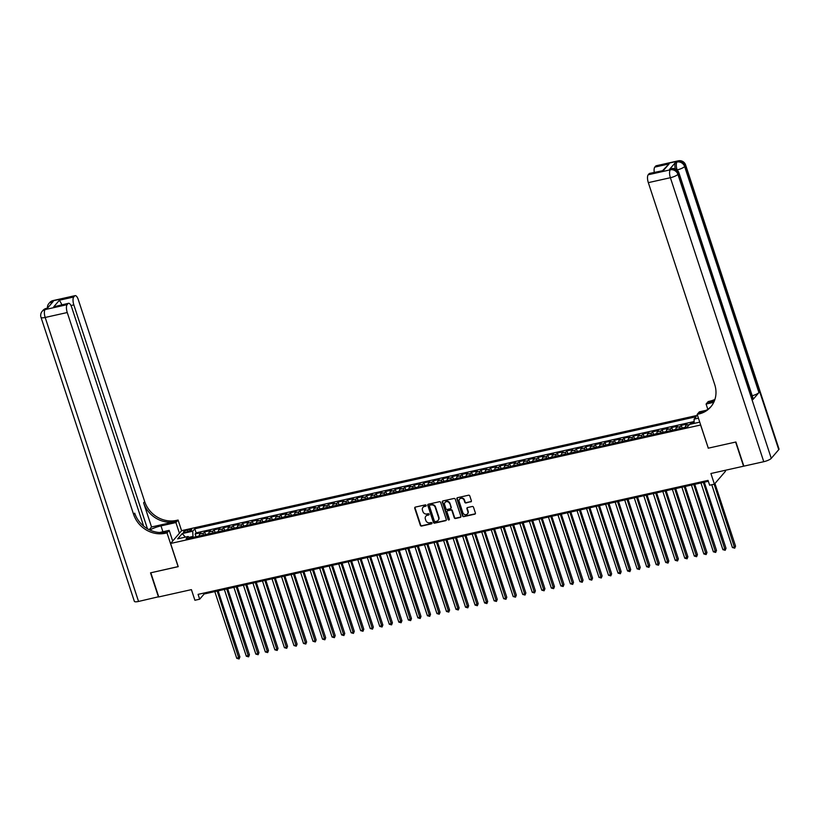<?xml version="1.0" encoding="UTF-8"?>
<svg xmlns="http://www.w3.org/2000/svg" width="820" height="820" viewBox="0 0 820 820"><rect width="100%" height="100%" fill="white"/><g stroke="black" fill="none" stroke-linecap="round" stroke-linejoin="round"><path stroke-width="1.23" d="M426.174 505.397A0.717 0.646 -139.3 0 0 425.303 504.884L415.361 507.098A1.025 0.922 -139.3 0 0 414.735 508.256L420.352 525.323A1.025 0.922 -139.3 0 0 421.603 526.061L431.535 523.847A0.717 0.646 -139.3 0 0 431.976 523.037A0.717 0.646 -139.3 0 0 431.105 522.514L429.813 522.801A3.29 2.962 -139.3 0 1 425.826 520.433L425.354 519.019A3.29 2.962 -139.3 0 1 427.353 515.308L428.645 515.021A0.717 0.646 -139.3 0 0 429.075 514.212A0.717 0.646 -139.3 0 0 428.204 513.699L426.923 513.986A3.29 2.962 -139.3 0 1 422.925 511.618L422.454 510.194A3.29 2.962 -139.3 0 1 424.452 506.493L425.744 506.206A0.717 0.646 -139.3 0 0 426.174 505.397M470.752 501.901A1.025 0.922 -139.3 0 0 471.377 500.743L469.798 495.946A1.025 0.922 -139.3 0 0 468.558 495.208L457.519 497.678A1.025 0.922 -139.3 0 0 456.894 498.837L462.5 515.903A1.025 0.922 -139.3 0 0 463.751 516.641L474.79 514.171A1.025 0.922 -139.3 0 0 475.415 513.023L473.509 507.231A1.025 0.922 -139.3 0 0 472.269 506.493L467.543 507.549A1.025 0.922 -139.3 0 0 466.918 508.707L467.861 511.577A2.757 2.48 -139.3 0 1 464.909 514.632A2.757 2.48 -139.3 0 1 462.849 512.695L459.159 501.461A2.757 2.48 -139.3 0 1 462.101 498.396A2.757 2.48 -139.3 0 1 464.161 500.343L464.776 502.209A1.025 0.922 -139.3 0 0 466.026 502.957L471.049 501.553A1.025 0.922 -139.3 0 0 471.346 501.43M708.285 448.109L700.587 425.006L170.601 543.476L178.227 566.661L150.818 572.78L158.762 596.929L191.409 589.631L194.904 600.26L199.67 599.194L198.081 594.367L708.049 480.376L709.638 485.204L714.394 484.138L725.454 471.305L725.136 470.331M708.213 448.191L735.612 442.062L743.555 466.211L710.909 473.509L714.394 484.138M440.709 502.455A1.025 0.922 -139.3 0 0 439.458 501.717L428.419 504.187A1.025 0.922 -139.3 0 0 427.794 505.345L433.401 522.412A1.025 0.922 -139.3 0 0 434.651 523.15L445.69 520.679A1.025 0.922 -139.3 0 0 446.316 519.521L440.709 502.455M442.964 500.928L454.003 498.468A1.025 0.922 -139.3 0 1 455.254 499.206L460.86 516.272A1.025 0.922 -139.3 0 1 460.245 517.43L455.52 518.486A1.025 0.922 -139.3 0 1 454.27 517.748L451.994 510.819A1.025 0.922 -139.3 0 0 450.744 510.081L447.607 510.788A1.025 0.922 -139.3 0 0 446.982 511.946L449.36 519.152A0.717 0.646 -139.3 0 1 448.581 519.952A0.717 0.646 -139.3 0 1 448.048 519.439L442.339 502.086A1.025 0.922 -139.3 0 1 442.964 500.928M694.14 422.474L690.799 423.222L691.075 424.083M689.446 424.545L685.889 425.334L686.986 424.073L681.266 425.354L682.148 428.04M679.698 428.583A4.192 1.517 -102.6 0 1 680.169 426.615L676.356 427.466L677.453 426.205L671.734 427.486L672.615 430.172M670.165 430.715A4.192 1.517 -102.6 0 1 670.637 428.747L666.824 429.598L667.921 428.337L662.201 429.608L663.083 432.304M660.633 432.847A4.192 1.517 -102.6 0 1 661.104 430.879L657.291 431.73L658.388 430.469L652.669 431.74L653.55 434.436M651.101 434.979A4.192 1.517 -102.6 0 1 651.572 433.011L647.759 433.862L648.856 432.591L643.136 433.872L644.018 436.558M641.568 437.111A4.192 1.517 -102.6 0 1 642.039 435.143L638.226 435.994L639.323 434.723L633.604 436.004L634.485 438.69M632.035 439.243A4.192 1.517 -102.6 0 1 632.507 437.275L628.694 438.126L629.791 436.855L624.071 438.136L624.953 440.822M622.503 441.375A4.192 1.517 -102.6 0 1 622.974 439.397L619.161 440.258L620.258 438.987L614.539 440.268L615.42 442.954M612.97 443.497A4.192 1.517 -102.6 0 1 613.442 441.529L609.629 442.38L610.726 441.119L605.006 442.4L605.888 445.086M603.438 445.629A4.192 1.517 -102.6 0 1 603.909 443.661L600.096 444.512L601.193 443.251L595.474 444.532L596.355 447.218M593.905 447.761A4.192 1.517 -102.6 0 1 594.377 445.793L590.574 446.644L591.661 445.383L585.941 446.654L586.823 449.35M584.373 449.893A4.192 1.517 -102.6 0 1 584.855 447.925L581.042 448.776L582.128 447.515L576.409 448.786L577.29 451.471M574.841 452.025A4.192 1.517 -102.6 0 1 575.322 450.057L571.509 450.908L572.596 449.637L566.876 450.918L567.758 453.603M565.308 454.157A4.192 1.517 -102.6 0 1 565.79 452.189L561.977 453.04L563.063 451.769L557.344 453.05L558.225 455.735M555.775 456.289A4.192 1.517 -102.6 0 1 556.257 454.321L552.444 455.172L553.531 453.901L547.811 455.182L548.693 457.867M546.243 458.421A4.192 1.517 -102.6 0 1 546.725 456.443L542.912 457.304L543.998 456.033L538.279 457.314L539.16 459.999M536.721 460.543A4.192 1.517 -102.6 0 1 537.192 458.575L533.379 459.425L534.466 458.165L528.746 459.446L529.628 462.131M527.188 462.675A4.192 1.517 -102.6 0 1 527.66 460.707L523.847 461.557L524.933 460.297L519.214 461.578L520.095 464.263M517.656 464.807A4.192 1.517 -102.6 0 1 518.127 462.839L514.314 463.689L515.401 462.429L509.681 463.7L510.563 466.395M508.123 466.939A4.192 1.517 -102.6 0 1 508.595 464.971L504.782 465.821L505.868 464.561L500.149 465.832L501.04 468.517M498.591 469.071A4.192 1.517 -102.6 0 1 499.062 467.103L495.249 467.953L496.336 466.682L490.616 467.964L491.508 470.649M489.058 471.203A4.192 1.517 -102.6 0 1 489.53 469.235L485.717 470.085L486.803 468.814L481.084 470.096L481.976 472.781M479.526 473.335A4.192 1.517 -102.6 0 1 479.997 471.367L476.184 472.217L477.271 470.946L471.551 472.228L472.443 474.913M469.993 475.467A4.192 1.517 -102.6 0 1 470.465 473.488L466.652 474.349L467.738 473.078L462.019 474.36L462.91 477.045M460.461 477.588A4.192 1.517 -102.6 0 1 460.932 475.62L457.119 476.471L458.206 475.21L452.496 476.492L453.378 479.177M450.928 479.72A4.192 1.517 -102.6 0 1 451.4 477.752L447.587 478.603L448.683 477.342L442.964 478.613L443.845 481.309M441.396 481.852A4.192 1.517 -102.6 0 1 441.867 479.884L438.054 480.735L439.151 479.474L433.431 480.745L434.313 483.441M431.863 483.984A4.192 1.517 -102.6 0 1 432.335 482.016L428.522 482.867L429.618 481.606L423.899 482.877L424.78 485.563M422.331 486.116A4.192 1.517 -102.6 0 1 422.802 484.148L418.989 484.999L420.086 483.728L414.366 485.009L415.248 487.695M412.798 488.248A4.192 1.517 -102.6 0 1 413.27 486.28L409.457 487.131L410.553 485.86L404.834 487.141L405.715 489.827M403.266 490.38A4.192 1.517 -102.6 0 1 403.737 488.412L399.924 489.263L401.021 487.992L395.301 489.273L396.183 491.959M393.733 492.502A4.192 1.517 -102.6 0 1 394.205 490.534L390.392 491.395L391.488 490.124L385.769 491.405L386.651 494.091M384.201 494.634A4.192 1.517 -102.6 0 1 384.672 492.666L380.859 493.517L381.956 492.256L376.236 493.537L377.118 496.223M374.668 496.766A4.192 1.517 -102.6 0 1 375.14 494.798L371.327 495.649L372.423 494.388L366.704 495.659L367.585 498.355M365.136 498.898A4.192 1.517 -102.6 0 1 365.607 496.93L361.794 497.781L362.891 496.52L357.171 497.791L358.053 500.487M355.603 501.03A4.192 1.517 -102.6 0 1 356.075 499.062L352.272 499.913L353.358 498.652L347.639 499.923L348.52 502.609M346.071 503.162A4.192 1.517 -102.6 0 1 346.553 501.194L342.739 502.045L343.826 500.774L338.106 502.055L338.988 504.741M336.538 505.294A4.192 1.517 -102.6 0 1 337.02 503.326L333.207 504.177L334.293 502.906L328.574 504.187L329.455 506.873M327.006 507.426A4.192 1.517 -102.6 0 1 327.487 505.458L323.674 506.309L324.761 505.038L319.041 506.319L319.923 509.005M317.473 509.548A4.192 1.517 -102.6 0 1 317.955 507.58L314.142 508.441L315.228 507.17L309.509 508.451L310.39 511.137M307.941 511.68A4.192 1.517 -102.6 0 1 308.422 509.712L304.609 510.563L305.696 509.302L299.976 510.583L300.858 513.269M298.408 513.812A4.192 1.517 -102.6 0 1 298.89 511.844L295.077 512.695L296.163 511.434L290.444 512.705L291.325 515.401M288.886 515.944A4.192 1.517 -102.6 0 1 289.357 513.976L285.544 514.827L286.631 513.566L280.911 514.837L281.793 517.533M279.353 518.076A4.192 1.517 -102.6 0 1 279.825 516.108L276.012 516.959L277.098 515.688L271.379 516.969L272.26 519.654M269.821 520.208A4.192 1.517 -102.6 0 1 270.292 518.24L266.479 519.091L267.566 517.82L261.846 519.101L262.738 521.786M260.288 522.34A4.192 1.517 -102.6 0 1 260.76 520.372L256.947 521.223L258.034 519.952L252.314 521.233L253.206 523.918M250.756 524.472A4.192 1.517 -102.6 0 1 251.227 522.494L247.414 523.355L248.501 522.084L242.781 523.365L243.673 526.05M241.223 526.594A4.192 1.517 -102.6 0 1 241.695 524.626L237.882 525.487L238.968 524.216L233.249 525.497L234.141 528.182M231.691 528.726A4.192 1.517 -102.6 0 1 232.162 526.758L228.349 527.608L229.436 526.348L223.716 527.629L224.608 530.314M222.159 530.858A4.192 1.517 -102.6 0 1 222.63 528.89L218.817 529.74L219.903 528.48L214.194 529.751L215.076 532.447M212.626 532.99A4.192 1.517 -102.6 0 1 213.097 531.022L209.284 531.872L210.381 530.612L204.662 531.883L203.565 533.154A4.192 1.517 77.4 0 0 203.093 535.122M205.543 534.578L204.662 531.883M185.607 532.221L187.708 531.76A3.249 0.789 -18.2 0 0 191.716 529.669A3.249 0.789 -18.2 0 0 189.553 529.607L187.462 530.068A3.249 0.789 -18.2 0 0 183.444 532.159A3.249 0.789 -18.2 0 0 185.607 532.221M697.512 415.33L181.661 530.643L170.601 543.476M694.15 423.397L694.089 419.153L696.18 416.724L194.791 528.797L192.7 531.227L193.069 537.366M694.089 419.153L698.445 418.179M699.747 422.146L689.548 424.422L687.457 426.851L186.068 538.924L188.159 536.495L177.673 538.842L182.214 533.574L192.7 531.227M694.12 421.541L196.123 532.856L195.129 534.015L200.849 532.733L199.752 534.005A4.192 1.517 77.4 0 0 199.28 535.972M213.097 531.022L214.194 529.751M222.63 528.89L223.716 527.629M232.162 526.758L233.249 525.497M241.695 524.626L242.781 523.365M251.227 522.494L252.314 521.233M260.76 520.372L261.846 519.101M270.292 518.24L271.379 516.969M279.825 516.108L280.911 514.837M289.357 513.976L290.444 512.705M298.89 511.844L299.976 510.583M308.422 509.712L309.509 508.451M317.955 507.58L319.041 506.319M327.487 505.458L328.574 504.187M337.02 503.326L338.106 502.055M346.553 501.194L347.639 499.923M356.075 499.062L357.171 497.791M365.607 496.93L366.704 495.659M375.14 494.798L376.236 493.537M384.672 492.666L385.769 491.405M394.205 490.534L395.301 489.273M403.737 488.412L404.834 487.141M413.27 486.28L414.366 485.009M422.802 484.148L423.899 482.877M432.335 482.016L433.431 480.745M441.867 479.884L442.964 478.613M451.4 477.752L452.496 476.492M460.932 475.62L462.019 474.36M470.465 473.488L471.551 472.228M479.997 471.367L481.084 470.096M489.53 469.235L490.616 467.964M499.062 467.103L500.149 465.832M508.595 464.971L509.681 463.7M518.127 462.839L519.214 461.578M527.66 460.707L528.746 459.446M537.192 458.575L538.279 457.314M546.725 456.443L547.811 455.182M556.257 454.321L557.344 453.05M565.79 452.189L566.876 450.918M575.322 450.057L576.409 448.786M584.855 447.925L585.941 446.654M594.377 445.793L595.474 444.532M603.909 443.661L605.006 442.4M613.442 441.529L614.539 440.268M622.974 439.397L624.071 438.136M632.507 437.275L633.604 436.004M642.039 435.143L643.136 433.872M651.572 433.011L652.669 431.74M661.104 430.879L662.201 429.608M670.637 428.747L671.734 427.486M680.169 426.615L681.266 425.354M689.804 424.37L690.799 423.222M192.772 536.475L188.979 537.326M199.67 599.194L204.149 593.987L708.347 481.289M203.852 593.075L204.149 593.987M196.011 536.7L195.129 534.015M196.123 532.856L194.791 528.797M189.758 538.104L188.159 536.495M209.284 531.872A4.192 1.517 77.4 0 0 208.813 533.841M218.817 529.74A4.192 1.517 77.4 0 0 218.345 531.708M228.349 527.608A4.192 1.517 77.4 0 0 227.878 529.576M237.882 525.487A4.192 1.517 77.4 0 0 237.41 527.455M247.414 523.355A4.192 1.517 77.4 0 0 246.943 525.323M256.947 521.223A4.192 1.517 77.4 0 0 256.475 523.191M266.479 519.091A4.192 1.517 77.4 0 0 266.008 521.059M276.012 516.959A4.192 1.517 77.4 0 0 275.54 518.927M285.544 514.827A4.192 1.517 77.4 0 0 285.073 516.795M295.077 512.695A4.192 1.517 77.4 0 0 294.606 514.663M304.609 510.563A4.192 1.517 77.4 0 0 304.128 512.541M314.142 508.441A4.192 1.517 77.4 0 0 313.66 510.409M323.674 506.309A4.192 1.517 77.4 0 0 323.193 508.277M333.207 504.177A4.192 1.517 77.4 0 0 332.725 506.145M342.739 502.045A4.192 1.517 77.4 0 0 342.258 504.013M352.272 499.913A4.192 1.517 77.4 0 0 351.79 501.881M361.794 497.781A4.192 1.517 77.4 0 0 361.323 499.749M371.327 495.649A4.192 1.517 77.4 0 0 370.855 497.617M380.859 493.517A4.192 1.517 77.4 0 0 380.388 495.495M390.392 491.395A4.192 1.517 77.4 0 0 389.92 493.363M399.924 489.263A4.192 1.517 77.4 0 0 399.453 491.231M409.457 487.131A4.192 1.517 77.4 0 0 408.985 489.099M418.989 484.999A4.192 1.517 77.4 0 0 418.518 486.967M428.522 482.867A4.192 1.517 77.4 0 0 428.05 484.835M438.054 480.735A4.192 1.517 77.4 0 0 437.583 482.703M447.587 478.603A4.192 1.517 77.4 0 0 447.115 480.571M457.119 476.471A4.192 1.517 77.4 0 0 456.648 478.449M466.652 474.349A4.192 1.517 77.4 0 0 466.18 476.317M476.184 472.217A4.192 1.517 77.4 0 0 475.713 474.185M485.717 470.085A4.192 1.517 77.4 0 0 485.245 472.053M495.249 467.953A4.192 1.517 77.4 0 0 494.778 469.921M504.782 465.821A4.192 1.517 77.4 0 0 504.31 467.789M514.314 463.689A4.192 1.517 77.4 0 0 513.843 465.657M523.847 461.557A4.192 1.517 77.4 0 0 523.375 463.525M533.379 459.425A4.192 1.517 77.4 0 0 532.908 461.404M542.912 457.304A4.192 1.517 77.4 0 0 542.43 459.272M552.444 455.172A4.192 1.517 77.4 0 0 551.962 457.14M561.977 453.04A4.192 1.517 77.4 0 0 561.495 455.008M571.509 450.908A4.192 1.517 77.4 0 0 571.027 452.876M581.042 448.776A4.192 1.517 77.4 0 0 580.56 450.744M590.574 446.644A4.192 1.517 77.4 0 0 590.092 448.612M600.096 444.512A4.192 1.517 77.4 0 0 599.625 446.48M609.629 442.38A4.192 1.517 77.4 0 0 609.157 444.358M619.161 440.258A4.192 1.517 77.4 0 0 618.69 442.226M628.694 438.126A4.192 1.517 77.4 0 0 628.222 440.094M638.226 435.994A4.192 1.517 77.4 0 0 637.755 437.962M647.759 433.862A4.192 1.517 77.4 0 0 647.287 435.83M657.291 431.73A4.192 1.517 77.4 0 0 656.82 433.698M666.824 429.598A4.192 1.517 77.4 0 0 666.352 431.566M676.356 427.466A4.192 1.517 77.4 0 0 675.885 429.434M685.889 425.334A4.192 1.517 77.4 0 0 685.418 427.312M185.361 537.12L182.214 533.574M426.185 505.807A0.717 0.646 -139.3 0 1 426.041 505.858L424.75 506.145A3.29 2.962 -139.3 0 0 423.12 507.211M426.01 516.026A3.29 2.962 -139.3 0 1 427.65 514.97L428.942 514.673A0.717 0.646 -139.3 0 0 429.085 514.632M415.074 507.221A1.025 0.922 -139.3 0 0 415.043 507.908L420.65 524.974A1.025 0.922 -139.3 0 0 421.9 525.722L431.843 523.498A0.717 0.646 -139.3 0 0 431.986 523.447M428.122 504.31A1.025 0.922 -139.3 0 0 428.091 504.997L433.698 522.063A1.025 0.922 -139.3 0 0 434.948 522.801L445.988 520.331A1.025 0.922 -139.3 0 0 446.285 520.208M429.885 505.284A0.717 0.646 -139.3 0 0 429.444 506.094L434.374 521.069A0.717 0.646 -139.3 0 0 435.246 521.592L436.599 521.284A3.29 2.962 -139.3 0 0 438.597 517.584L435.225 507.344A3.29 2.962 -139.3 0 0 431.238 504.976L430.182 504.935A0.717 0.646 -139.3 0 0 429.741 505.335M438.239 520.218A3.29 2.962 -139.3 0 0 438.895 517.236L438.597 517.584M430.182 504.935L431.535 504.628A3.29 2.962 -139.3 0 1 435.533 506.996L438.895 517.236M447.32 510.911A1.025 0.922 -139.3 0 1 447.904 510.44L451.041 509.732A1.025 0.922 -139.3 0 1 452.291 510.481L454.567 517.399A1.025 0.922 -139.3 0 0 455.817 518.137L460.543 517.082A1.025 0.922 -139.3 0 0 460.83 516.959M442.667 501.061A1.025 0.922 -139.3 0 0 442.636 501.748L448.345 519.091A0.717 0.646 -139.3 0 0 449.36 519.562M449.626 503.644A2.757 2.48 -139.3 0 0 445.045 502.404A2.757 2.48 -139.3 0 0 444.624 504.761L445.926 508.718A1.025 0.922 -139.3 0 0 447.177 509.456L450.313 508.759A1.025 0.922 -139.3 0 0 450.928 507.601L449.934 503.295A2.757 2.48 -139.3 0 0 445.198 502.24M450.897 508.287A1.025 0.922 -139.3 0 0 451.236 507.252L450.928 507.601M449.934 503.295L451.236 507.252M459.733 498.939A2.757 2.48 -139.3 0 1 464.468 499.995L465.083 501.871A1.025 0.922 -139.3 0 0 466.324 502.609L471.049 501.553M467.584 513.75A2.757 2.48 -139.3 0 0 468.158 511.229L467.861 511.577M467.246 507.672A1.025 0.922 -139.3 0 0 467.215 508.359L468.158 511.229M457.222 497.801A1.025 0.922 -139.3 0 0 457.191 498.488L462.798 515.554A1.025 0.922 -139.3 0 0 464.048 516.292L475.087 513.832A1.025 0.922 -139.3 0 0 475.385 513.699M199.28 535.88L196.154 536.669M214.82 591.609L236.765 658.347L239.891 656.943L218.161 590.861M239.891 656.943L239.061 658.962L217.197 591.076M239.061 658.962L236.765 658.347M158.701 596.734L138.549 601.449L45.182 317.463A6.293 1.527 -18.2 0 1 41 317.35A6.293 6.293 0 0 1 42.209 311.282A6.293 5.658 40.7 0 1 45.069 309.591L67.137 304.651A6.293 2.286 77.4 0 0 67.25 312.533L45.182 317.463A6.293 2.286 -102.6 0 1 45.069 309.591L47.242 308.402L53.218 301.463L51.793 301.781L52.541 300.919A6.293 2.286 -102.6 0 1 53.074 300.571L75.143 295.641A6.293 2.286 77.4 0 0 74.61 295.979L52.541 300.919A6.293 5.658 -139.3 0 0 49.682 302.611A6.293 6.293 0 0 1 53.074 300.571M158.475 597.001L150.531 572.852L178.207 566.589M179.416 533.246L175.9 522.555L160.986 525.886A11.787 2.87 -18.2 0 0 149.834 530.017M175.9 522.555L178.073 520.034L176.454 520.403A26.209 23.575 40.7 0 1 144.679 501.573L78.31 299.7A6.293 2.286 77.4 0 0 75.143 295.641M151.546 526.973L175.377 521.643A26.209 23.575 40.7 0 1 143.602 502.824L151.546 526.973L149.189 529.71M178.124 566.681L167.013 532.877L165.394 533.236A26.209 23.575 40.7 0 1 133.619 514.417L67.25 312.533M167.013 532.877L169.176 530.355L159.531 532.518M143.643 526.122L71.719 307.346A6.293 2.286 77.4 0 0 68.552 303.287L53.72 306.823L59.429 300.202L73.728 297.004L74.61 295.979M73.728 297.004A6.293 2.286 77.4 0 0 73.841 304.886L70.971 305.522M147.446 528.767L73.841 304.886M138.549 601.449A6.293 1.527 161.8 0 1 134.367 601.337L41 317.35M172.692 541.046L169.176 530.355M181.589 530.724L178.073 520.034M68.552 303.287A6.293 2.286 77.4 0 0 68.019 303.636L53.72 306.823M67.137 304.651L68.019 303.636M61.766 304.804A6.293 2.286 -102.6 0 1 61.684 304.261L61.09 304.958M165.394 533.236L166.47 531.985A26.209 23.575 40.7 0 1 134.695 513.166L133.619 514.417M59.429 300.202L61.684 304.261M675.321 168.94A6.293 2.286 -102.6 0 1 675.577 162.35L669.591 169.289A6.293 2.286 -102.6 0 1 670.135 168.94L671.559 168.623A6.293 2.286 77.4 0 0 671.026 168.971L669.591 169.289M735.899 442L708.306 448.171L697.184 414.366L698.814 413.997A26.209 23.575 -139.3 0 0 710.725 406.956A26.209 23.575 -139.3 0 0 714.702 384.529L648.323 182.645A6.293 2.286 -102.6 0 1 648.21 174.762L670.278 169.832L671.026 168.971A6.293 5.658 -139.3 0 1 678.652 173.481L677.904 174.352L771.271 458.339A6.293 1.527 161.8 0 1 763.758 461.701L743.842 466.149L735.899 442M697.184 414.366L699.357 411.845L706.194 410.318M714.271 401.185L708.787 402.415A26.209 23.575 -139.3 0 0 714.64 400.242M713.759 402.323L706.082 404.045L708.244 401.523L709.864 401.164A26.209 23.575 -139.3 0 0 714.927 399.391M662.765 170.468L669.099 163.918L663.39 170.55L649.091 173.748L648.21 174.762M649.091 173.748A6.293 2.286 -102.6 0 1 649.624 173.399L663.39 170.55M778.744 449.667L685.376 165.681A6.293 1.527 -18.2 0 0 685.633 164.994L779 448.981A6.293 1.527 161.8 0 1 778.744 449.667L771.271 458.339M752.965 399.514L678.652 173.481A6.293 1.527 -18.2 0 0 678.909 172.794L753.221 398.827A6.293 1.527 161.8 0 1 752.965 399.514L758.941 392.575A6.293 1.527 161.8 0 1 752.207 395.742M707.803 409.303L706.082 404.045M654.278 172.364A6.293 2.286 -102.6 0 1 654.801 167.116L669.099 163.918M675.577 162.35L677.75 161.161L655.682 166.091L654.801 167.116M655.682 166.091A6.293 2.286 -102.6 0 1 656.215 165.753L678.284 160.822A6.293 2.286 77.4 0 0 677.75 161.161A6.293 5.658 -139.3 0 1 685.376 165.681L684.628 166.542L758.941 392.575M698.814 413.997L699.88 412.747A26.209 23.575 -139.3 0 0 711.247 406.32M208.813 533.748L205.687 534.537M224.352 589.477L246.297 656.215L249.423 654.811L227.693 588.729M249.423 654.811L248.593 656.841L226.73 588.944M248.593 656.841L246.297 656.215M218.345 531.616L215.219 532.405M233.884 587.345L255.819 654.083L258.208 653.55L258.956 652.679L237.226 586.597M258.956 652.679L258.126 654.708L236.262 586.812M258.126 654.708L255.819 654.083M227.878 529.484L224.752 530.284M243.417 585.213L265.352 651.951L267.74 651.418L268.488 650.557L246.758 584.465M268.488 650.557L267.658 652.576L245.795 584.68M267.658 652.576L265.352 651.951M237.41 527.352L234.284 528.152M252.949 583.082L274.885 649.819L277.273 649.286L278.021 648.425L256.291 582.333M278.021 648.425L277.191 650.444L255.327 582.548M277.191 650.444L274.885 649.819M246.943 525.22L243.817 526.02M262.482 580.949L284.417 647.687L286.805 647.154L287.553 646.293L265.823 580.201M287.553 646.293L286.723 648.312L264.86 580.416M286.723 648.312L284.417 647.687M256.475 523.088L253.349 523.888M272.014 578.828L293.949 645.555L296.338 645.032L297.086 644.161L275.356 578.079M297.086 644.161L296.256 646.18L274.392 578.295M296.256 646.18L293.949 645.555M266.008 520.956L262.882 521.756M281.547 576.696L303.482 643.433L305.87 642.9L306.618 642.029L284.888 575.947M306.618 642.029L305.788 644.048L283.925 576.163M305.788 644.048L303.482 643.433M275.54 518.834L272.414 519.624M291.079 574.564L313.014 641.301L315.403 640.768L316.151 639.897L294.421 573.816M316.151 639.897L315.321 641.916L293.457 574.031M315.321 641.916L313.014 641.301M285.073 516.702L281.947 517.492M300.612 572.432L322.547 639.169L324.935 638.636L325.683 637.765L303.954 571.683M325.683 637.765L324.853 639.795L302.99 571.899M324.853 639.795L322.547 639.169M294.606 514.57L291.479 515.36M310.134 570.3L332.079 637.037L334.468 636.505L335.216 635.633L313.486 569.551M335.216 635.633L334.386 637.663L312.522 569.767M334.386 637.663L332.079 637.037M304.138 512.438L301.012 513.238M319.667 568.168L341.612 634.905L344 634.372L344.748 633.511L323.018 567.419M344.748 633.511L343.918 635.531L322.055 567.635M343.918 635.531L341.612 634.905M313.67 510.306L310.544 511.106M329.199 566.036L351.144 632.774L353.533 632.24L354.271 631.38L332.551 565.287M354.271 631.38L353.451 633.399L331.587 565.503M353.451 633.399L351.144 632.774M323.193 508.174L320.077 508.974M338.732 563.904L360.677 630.641L363.065 630.108L363.803 629.247L342.083 563.155M363.803 629.247L362.983 631.267L341.12 563.371M362.983 631.267L360.677 630.641M332.725 506.042L329.609 506.842M348.264 561.782L370.209 628.509L372.587 627.987L373.336 627.115L351.616 561.034M373.336 627.115L372.516 629.135L350.652 561.249M372.516 629.135L370.209 628.509M342.258 503.91L339.142 504.71M357.797 559.65L379.742 626.388L382.868 624.983L361.148 558.902M382.868 624.983L382.048 627.003L360.185 559.117M382.048 627.003L379.742 626.388M351.79 501.789L348.674 502.578M367.329 557.518L389.274 624.256L392.401 622.851L370.681 556.77M392.401 622.851L391.581 624.871L369.717 556.985M391.581 624.871L389.274 624.256M361.323 499.657L358.207 500.446M376.862 555.386L398.807 622.124L401.933 620.72L380.203 554.638M401.933 620.72L401.113 622.749L379.25 554.853M401.113 622.749L398.807 622.124M370.855 497.525L367.739 498.314M386.394 553.254L408.339 619.992L411.466 618.587L389.736 552.506M411.466 618.587L410.646 620.617L388.782 552.721M410.646 620.617L408.339 619.992M380.388 495.393L377.272 496.192M395.927 551.122L417.872 617.86L420.998 616.466L399.268 550.374M420.998 616.466L420.178 618.485L398.315 550.589M420.178 618.485L417.872 617.86M389.92 493.261L386.804 494.06M405.459 548.99L427.404 615.728L430.531 614.334L408.801 548.242M430.531 614.334L429.711 616.353L407.847 548.457M429.711 616.353L427.404 615.728M399.453 491.129L396.337 491.928M414.992 546.858L436.937 613.596L440.063 612.202L418.333 546.11M440.063 612.202L439.243 614.221L417.38 546.325M439.243 614.221L436.937 613.596M408.985 488.997L405.869 489.796M424.524 544.736L446.469 611.474L449.596 610.07L427.866 543.988M449.596 610.07L448.776 612.089L426.902 544.203M448.776 612.089L446.469 611.474M418.518 486.875L415.391 487.664M434.057 542.604L456.002 609.342L459.128 607.938L437.398 541.856M459.128 607.938L458.308 609.957L436.435 542.071M458.308 609.957L456.002 609.342M428.05 484.743L424.924 485.532M443.589 540.472L465.534 607.21L468.661 605.806L446.931 539.724M468.661 605.806L467.83 607.835L445.967 539.939M467.83 607.835L465.534 607.21M437.583 482.611L434.456 483.4M453.122 538.34L475.067 605.078L478.193 603.674L456.463 537.592M478.193 603.674L477.363 605.703L455.5 537.807M477.363 605.703L475.067 605.078M447.115 480.479L443.989 481.268M462.654 536.208L484.599 602.946L487.726 601.542L465.996 535.46M487.726 601.542L486.895 603.571L465.032 535.675M486.895 603.571L484.599 602.946M456.648 478.347L453.521 479.146M472.187 534.076L494.122 600.814L496.51 600.281L497.258 599.42L475.528 533.328M497.258 599.42L496.428 601.439L474.565 533.543M496.428 601.439L494.122 600.814M466.18 476.215L463.054 477.014M481.719 531.944L503.654 598.682L506.042 598.149L506.791 597.288L485.061 531.196M506.791 597.288L505.96 599.307L484.097 531.411M505.96 599.307L503.654 598.682M475.713 474.083L472.586 474.882M491.252 529.812L513.187 596.55L515.575 596.017L516.323 595.156L494.593 529.064M516.323 595.156L515.493 597.175L493.63 529.279M515.493 597.175L513.187 596.55M485.245 471.951L482.119 472.75M500.784 527.691L522.719 594.428L525.107 593.895L525.856 593.024L504.126 526.942M525.856 593.024L525.025 595.043L503.162 527.157M525.025 595.043L522.719 594.428M494.778 469.829L491.651 470.618M510.317 525.558L532.252 592.296L534.64 591.763L535.388 590.892L513.658 524.81M535.388 590.892L534.558 592.911L512.695 525.025M534.558 592.911L532.252 592.296M504.31 467.697L501.184 468.486M519.849 523.427L541.784 590.164L544.172 589.631L544.921 588.76L523.191 522.678M544.921 588.76L544.091 590.789L522.227 522.893M544.091 590.789L541.784 590.164M513.843 465.565L510.716 466.354M529.382 521.294L551.317 588.032L553.705 587.499L554.453 586.628L532.723 520.546M554.453 586.628L553.623 588.657L531.76 520.761M553.623 588.657L551.317 588.032M523.375 463.433L520.249 464.222M538.914 519.162L560.849 585.9L563.237 585.367L563.986 584.496L542.256 518.414M563.986 584.496L563.155 586.525L541.292 518.63M563.155 586.525L560.849 585.9M532.908 461.301L529.781 462.101M548.436 517.03L570.382 583.768L572.77 583.235L573.518 582.374L551.788 516.282M573.518 582.374L572.688 584.393L550.825 516.497M572.688 584.393L570.382 583.768M542.44 459.169L539.314 459.969M557.969 514.898L579.914 581.636L582.303 581.103L583.051 580.242L561.321 514.15M583.051 580.242L582.22 582.261L560.357 514.365M582.22 582.261L579.914 581.636M551.973 457.037L548.846 457.837M567.501 512.766L589.447 579.504L591.835 578.971L592.573 578.11L570.853 512.018M592.573 578.11L591.753 580.13L569.89 512.233M591.753 580.13L589.447 579.504M561.505 454.905L558.379 455.705M577.034 510.645L598.979 577.382L601.367 576.849L602.105 575.978L580.386 509.896M602.105 575.978L601.285 577.997L579.422 510.112M601.285 577.997L598.979 577.382M571.027 452.783L567.911 453.573M586.566 508.513L608.512 575.25L610.9 574.717L611.638 573.846L589.918 507.764M611.638 573.846L610.818 575.865L588.955 507.98M610.818 575.865L608.512 575.25M580.56 450.651L577.444 451.441M596.099 506.381L618.044 573.118L621.17 571.714L599.451 505.632M621.17 571.714L620.351 573.744L598.487 505.848M620.351 573.744L618.044 573.118M590.092 448.519L586.976 449.309M605.631 504.249L627.577 570.986L630.703 569.582L608.983 503.5M630.703 569.582L629.883 571.612L608.02 503.716M629.883 571.612L627.577 570.986M599.625 446.387L596.509 447.177M615.164 502.117L637.109 568.854L640.236 567.45L618.505 501.368M640.236 567.45L639.415 569.48L617.552 501.584M639.415 569.48L637.109 568.854M609.157 444.255L606.041 445.055M624.697 499.985L646.642 566.722L649.768 565.328L628.038 499.236M649.768 565.328L648.948 567.348L627.085 499.452M648.948 567.348L646.642 566.722M618.69 442.123L615.574 442.923M634.229 497.853L656.174 564.591L659.3 563.197L637.57 497.104M659.3 563.197L658.48 565.216L636.617 497.32M658.48 565.216L656.174 564.591M628.222 439.991L625.106 440.791M643.761 495.721L665.707 562.458L668.833 561.064L647.103 494.972M668.833 561.064L668.013 563.084L646.15 495.188M668.013 563.084L665.707 562.458M637.755 437.859L634.639 438.659M653.294 493.599L675.239 560.337L678.365 558.932L656.635 492.851M678.365 558.932L677.545 560.952L655.682 493.066M677.545 560.952L675.239 560.337M647.287 435.738L644.172 436.527M662.826 491.467L684.772 558.205L687.898 556.8L666.168 490.719M687.898 556.8L687.078 558.82L665.204 490.934M687.078 558.82L684.772 558.205M656.82 433.606L653.704 434.395M672.359 489.335L694.304 556.073L697.43 554.668L675.7 488.587M697.43 554.668L696.61 556.698L674.737 488.802M696.61 556.698L694.304 556.073M666.352 431.474L663.226 432.263M681.891 487.203L703.837 553.941L706.963 552.536L685.233 486.455M706.963 552.536L706.143 554.566L684.269 486.67M706.143 554.566L703.837 553.941M675.885 429.342L672.759 430.131M691.424 485.071L713.369 551.809L716.495 550.404L694.765 484.323M716.495 550.404L715.665 552.434L693.802 484.538M715.665 552.434L713.369 551.809M685.418 427.21L682.291 428.009M700.957 482.939L722.902 549.677L726.028 548.283L704.298 482.191M726.028 548.283L725.198 550.302L703.334 482.406M725.198 550.302L722.902 549.677M711.77 484.722L732.424 547.545L734.812 547.012L735.56 546.151L714.958 483.492M735.56 546.151L734.73 548.17L714.159 484.189M734.73 548.17L732.424 547.545M203.565 533.154L199.752 534.005M187.995 531.688L187.462 530.068M190.014 530.991L189.553 529.607M175.377 521.643L176.454 520.403M143.602 502.824L144.679 501.573M51.117 303.902A6.293 2.286 -102.6 0 1 51.793 301.781A6.293 5.658 40.7 0 0 48.933 303.472A6.293 6.293 0 0 0 47.437 308.135M46.35 308.381A6.293 6.293 0 0 0 42.958 310.411A6.293 5.658 -139.3 0 1 45.817 308.72A6.293 2.286 -102.6 0 1 46.35 308.381L47.488 308.125M162.913 531.76L160.986 525.886M708.787 402.415L709.864 401.164M763.758 461.701L670.391 177.714L648.323 182.645M670.391 177.714A6.293 1.527 -18.2 0 0 677.904 174.352A6.293 5.658 40.7 0 0 670.278 169.832A6.293 2.286 77.4 0 0 670.391 177.714M677.115 169.904A6.293 1.527 -18.2 0 0 684.628 166.542A6.293 5.658 40.7 0 0 677.002 162.032A6.293 2.286 77.4 0 0 677.115 169.904M48.933 303.472L49.682 302.611M42.209 311.282L42.958 310.411M678.909 172.794A6.293 6.293 0 0 0 671.559 168.623M685.633 164.994A6.293 6.293 0 0 0 678.284 160.822"/></g></svg>
